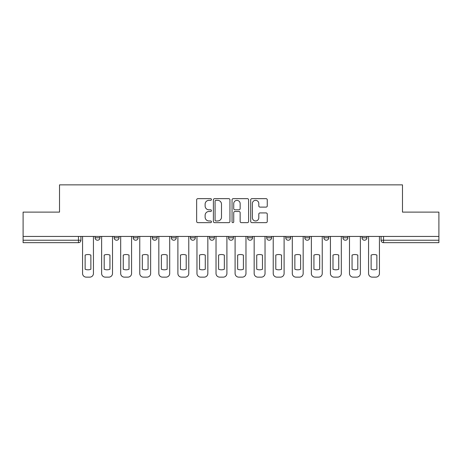 <?xml version="1.0" encoding="UTF-8"?>
<svg xmlns="http://www.w3.org/2000/svg" width="462" height="462" viewBox="0 0 462 462"><rect width="100%" height="100%" fill="white"/><g stroke="black" fill="none" stroke-linecap="round" stroke-linejoin="round"><path stroke-width="0.69" d="M211.446 199.492A0.837 0.837 0 0 0 210.603 198.654L197.857 198.654A1.201 1.201 0 0 0 196.656 199.855L196.656 221.448A1.201 1.201 0 0 0 197.857 222.649L210.603 222.649A0.837 0.837 0 0 0 211.446 221.806A0.837 0.837 0 0 0 210.603 220.969L208.957 220.969A3.84 3.84 0 0 1 205.116 217.128L205.116 215.327A3.84 3.84 0 0 1 208.957 211.492L210.603 211.492A0.837 0.837 0 0 0 211.446 210.649A0.837 0.837 0 0 0 210.603 209.812L208.957 209.812A3.84 3.84 0 0 1 205.116 205.971L205.116 204.169A3.84 3.84 0 0 1 208.957 200.335L210.603 200.335A0.837 0.837 0 0 0 211.446 199.492M304.822 236.44L304.822 237.786L309.713 237.786A2.443 2.443 0 0 1 307.265 240.228A2.443 2.443 0 0 1 304.822 237.786L304.822 236.44M247.62 236.44L247.62 237.786L252.512 237.786A2.443 2.443 0 0 1 250.069 240.228A2.443 2.443 0 0 1 247.62 237.786L247.62 236.44M209.488 236.44L209.488 237.786L214.38 237.786A2.443 2.443 0 0 1 211.931 240.228A2.443 2.443 0 0 1 209.488 237.786L209.488 236.44M190.425 236.44L190.425 237.786L195.31 237.786A2.443 2.443 0 0 1 192.868 240.228A2.443 2.443 0 0 1 190.425 237.786L190.425 236.44M152.287 236.44L152.287 237.786L157.178 237.786A2.443 2.443 0 0 1 154.735 240.228A2.443 2.443 0 0 1 152.287 237.786L152.287 236.44M266.06 207.109A1.201 1.201 0 0 0 267.261 205.913L267.261 199.855A1.201 1.201 0 0 0 266.06 198.654L251.905 198.654A1.201 1.201 0 0 0 250.704 199.855L250.704 221.448A1.201 1.201 0 0 0 251.905 222.649L266.06 222.649A1.201 1.201 0 0 0 267.261 221.448L267.261 214.131A1.201 1.201 0 0 0 266.06 212.93L260.002 212.93A1.201 1.201 0 0 0 258.801 214.131L258.801 217.758A3.211 3.211 0 0 1 255.596 220.969A3.211 3.211 0 0 1 252.385 217.758L252.385 203.54A3.211 3.211 0 0 1 255.596 200.335A3.211 3.211 0 0 1 258.801 203.54L258.801 205.913A1.201 1.201 0 0 0 260.002 207.109L266.06 207.109M23.1 236.44L23.1 212.116L59.523 212.116L59.523 184.864L402.477 184.864L402.477 212.116L438.9 212.116L438.9 236.44L23.1 236.44L23.1 240.228L80.914 240.228L80.914 236.44L80.914 240.228A2.443 2.443 0 0 1 78.465 242.671L23.1 242.671L23.1 240.228M229.949 199.855A1.201 1.201 0 0 0 228.748 198.654L214.593 198.654A1.201 1.201 0 0 0 213.392 199.855L213.392 221.448A1.201 1.201 0 0 0 214.593 222.649L228.748 222.649A1.201 1.201 0 0 0 229.949 221.448L229.949 199.855M233.252 198.654L247.407 198.654A1.201 1.201 0 0 1 248.608 199.855L248.608 221.448A1.201 1.201 0 0 1 247.407 222.649L241.349 222.649A1.201 1.201 0 0 1 240.148 221.448L240.148 212.687A1.201 1.201 0 0 0 238.946 211.492L234.927 211.492A1.201 1.201 0 0 0 233.732 212.687L233.732 221.806A0.837 0.837 0 0 1 232.888 222.649A0.837 0.837 0 0 1 232.051 221.806L232.051 199.855A1.201 1.201 0 0 1 233.252 198.654M381.086 236.44L381.086 240.228L438.9 240.228L438.9 242.671L383.535 242.671A2.443 2.443 0 0 1 381.086 240.228M438.9 236.44L438.9 240.228M366.909 236.44L366.909 237.786A2.443 2.443 0 0 1 364.466 240.228A2.443 2.443 0 0 1 362.023 237.786L366.909 237.786M362.023 236.44L362.023 237.786M347.846 236.44L347.846 237.786A2.443 2.443 0 0 1 345.403 240.228A2.443 2.443 0 0 1 342.954 237.786A2.443 2.443 0 0 0 345.403 240.228M342.954 236.44L342.954 237.786L347.846 237.786M328.777 236.44L328.777 237.786A2.443 2.443 0 0 1 326.334 240.228A2.443 2.443 0 0 1 323.891 237.786A2.443 2.443 0 0 0 326.334 240.228M323.891 236.44L323.891 237.786L328.777 237.786M309.713 236.44L309.713 237.786A2.443 2.443 0 0 1 307.265 240.228M290.644 236.44L290.644 237.786A2.443 2.443 0 0 1 288.201 240.228A2.443 2.443 0 0 1 285.753 237.786L290.644 237.786M285.753 236.44L285.753 237.786M271.575 236.44L271.575 237.786A2.443 2.443 0 0 1 269.132 240.228A2.443 2.443 0 0 1 266.69 237.786L271.575 237.786L271.575 236.44M266.69 236.44L266.69 237.786M252.512 236.44L252.512 237.786M233.443 236.44L233.443 237.786A2.443 2.443 0 0 1 231 240.228A2.443 2.443 0 0 1 228.557 237.786L233.443 237.786L233.443 236.44M228.557 236.44L228.557 237.786M214.38 236.44L214.38 237.786L214.38 236.44M195.31 237.786L195.31 236.44L195.31 237.786A2.443 2.443 0 0 1 192.868 240.228M176.247 236.44L176.247 237.786A2.443 2.443 0 0 1 173.799 240.228A2.443 2.443 0 0 1 171.356 237.786A2.443 2.443 0 0 0 173.799 240.228A2.443 2.443 0 0 0 176.247 237.786L176.247 236.44M171.356 236.44L171.356 237.786L176.247 237.786M157.178 236.44L157.178 237.786M138.109 236.44L138.109 237.786A2.443 2.443 0 0 1 135.666 240.228A2.443 2.443 0 0 1 133.223 237.786A2.443 2.443 0 0 0 135.666 240.228A2.443 2.443 0 0 0 138.109 237.786L133.223 237.786L133.223 236.44M114.154 236.44L114.154 237.786L119.046 237.786L119.046 236.44L119.046 237.786A2.443 2.443 0 0 1 116.597 240.228A2.443 2.443 0 0 1 114.154 237.786A2.443 2.443 0 0 0 116.597 240.228M95.091 236.44L95.091 237.786L99.977 237.786L99.977 236.44L99.977 237.786A2.443 2.443 0 0 1 97.534 240.228A2.443 2.443 0 0 1 95.091 237.786A2.443 2.443 0 0 0 97.534 240.228M78.465 236.44L78.465 242.671A2.443 2.443 0 0 0 80.914 240.228M215.916 200.335A0.837 0.837 0 0 0 215.073 201.172L215.073 220.126A0.837 0.837 0 0 0 215.916 220.969L217.654 220.969A3.84 3.84 0 0 0 221.494 217.128L221.494 204.169A3.84 3.84 0 0 0 217.654 200.335L215.916 200.335M240.148 203.603A3.211 3.211 0 0 0 236.937 200.393A3.211 3.211 0 0 0 233.732 203.603L233.732 208.61A1.201 1.201 0 0 0 234.927 209.812L238.946 209.812A1.201 1.201 0 0 0 240.148 208.61L240.148 203.603M85.129 255.088L85.129 269.248A7.64 7.64 0 0 0 90.87 269.248L90.87 255.088A7.64 7.64 0 0 0 85.129 255.088M82.559 236.44L82.559 273.469A3.667 3.667 0 0 0 86.227 277.136L89.772 277.136A3.667 3.667 0 0 0 93.44 273.469L93.44 236.44M104.193 255.088L104.193 269.248A7.64 7.64 0 0 0 109.939 269.248L109.939 255.088A7.64 7.64 0 0 0 104.193 255.088M101.628 236.44L101.628 273.469A3.667 3.667 0 0 0 105.296 277.136L108.841 277.136A3.667 3.667 0 0 0 112.503 273.469L112.503 236.44M123.262 255.088L123.262 269.248A7.64 7.64 0 0 0 129.008 269.248L129.008 255.088A7.64 7.64 0 0 0 123.262 255.088M120.692 236.44L120.692 273.469A3.667 3.667 0 0 0 124.359 277.136L127.905 277.136A3.667 3.667 0 0 0 131.572 273.469L131.572 236.44M142.331 255.088L142.331 269.248A7.64 7.64 0 0 0 148.071 269.248L148.071 255.088A7.64 7.64 0 0 0 142.331 255.088M139.761 236.44L139.761 273.469A3.667 3.667 0 0 0 143.428 277.136L146.974 277.136A3.667 3.667 0 0 0 150.641 273.469L150.641 236.44M161.394 255.088L161.394 269.248A7.64 7.64 0 0 0 167.14 269.248L167.14 255.088A7.64 7.64 0 0 0 161.394 255.088M158.83 236.44L158.83 273.469A3.667 3.667 0 0 0 162.497 277.136L166.037 277.136A3.667 3.667 0 0 0 169.704 273.469L169.704 236.44M180.463 255.088L180.463 269.248A7.64 7.64 0 0 0 186.203 269.248L186.203 255.088A7.64 7.64 0 0 0 180.463 255.088M177.893 236.44L177.893 273.469A3.667 3.667 0 0 0 181.56 277.136L185.106 277.136A3.667 3.667 0 0 0 188.773 273.469L188.773 236.44M199.526 255.088L199.526 269.248A7.64 7.64 0 0 0 205.272 269.248L205.272 255.088A7.64 7.64 0 0 0 199.526 255.088M196.962 236.44L196.962 273.469A3.667 3.667 0 0 0 200.629 277.136L204.169 277.136A3.667 3.667 0 0 0 207.836 273.469L207.836 236.44M218.595 255.088L218.595 269.248A7.64 7.64 0 0 0 224.341 269.248L224.341 255.088A7.64 7.64 0 0 0 218.595 255.088M216.025 236.44L216.025 273.469A3.667 3.667 0 0 0 219.693 277.136L223.238 277.136A3.667 3.667 0 0 0 226.906 273.469L226.906 236.44M237.659 255.088L237.659 269.248A7.64 7.64 0 0 0 243.405 269.248L243.405 255.088A7.64 7.64 0 0 0 237.659 255.088M235.094 236.44L235.094 273.469A3.667 3.667 0 0 0 238.762 277.136L242.307 277.136A3.667 3.667 0 0 0 245.975 273.469L245.975 236.44M256.728 255.088L256.728 269.248A7.64 7.64 0 0 0 262.474 269.248L262.474 255.088A7.64 7.64 0 0 0 256.728 255.088M254.164 236.44L254.164 273.469A3.667 3.667 0 0 0 257.831 277.136L261.371 277.136A3.667 3.667 0 0 0 265.038 273.469L265.038 236.44M275.797 255.088L275.797 269.248A7.64 7.64 0 0 0 281.537 269.248L281.537 255.088A7.64 7.64 0 0 0 275.797 255.088M273.227 236.44L273.227 273.469A3.667 3.667 0 0 0 276.894 277.136L280.44 277.136A3.667 3.667 0 0 0 284.107 273.469L284.107 236.44M294.86 255.088L294.86 269.248A7.64 7.64 0 0 0 300.606 269.248L300.606 255.088A7.64 7.64 0 0 0 294.86 255.088M292.296 236.44L292.296 273.469A3.667 3.667 0 0 0 295.963 277.136L299.503 277.136A3.667 3.667 0 0 0 303.17 273.469L303.17 236.44M313.929 255.088L313.929 269.248A7.64 7.64 0 0 0 319.669 269.248L319.669 255.088A7.64 7.64 0 0 0 313.929 255.088M311.359 236.44L311.359 273.469A3.667 3.667 0 0 0 315.026 277.136L318.572 277.136A3.667 3.667 0 0 0 322.239 273.469L322.239 236.44M332.992 255.088L332.992 269.248A7.64 7.64 0 0 0 338.738 269.248L338.738 255.088A7.64 7.64 0 0 0 332.992 255.088M330.428 236.44L330.428 273.469A3.667 3.667 0 0 0 334.095 277.136L337.641 277.136A3.667 3.667 0 0 0 341.308 273.469L341.308 236.44M352.061 255.088L352.061 269.248A7.64 7.64 0 0 0 357.807 269.248L357.807 255.088A7.64 7.64 0 0 0 352.061 255.088M349.497 236.44L349.497 273.469A3.667 3.667 0 0 0 353.159 277.136L356.704 277.136A3.667 3.667 0 0 0 360.372 273.469L360.372 236.44M371.13 255.088L371.13 269.248A7.64 7.64 0 0 0 376.871 269.248L376.871 255.088A7.64 7.64 0 0 0 371.13 255.088M368.561 236.44L368.561 273.469A3.667 3.667 0 0 0 372.228 277.136L375.773 277.136A3.667 3.667 0 0 0 379.441 273.469L379.441 236.44M383.535 236.44L383.535 242.671"/></g></svg>
